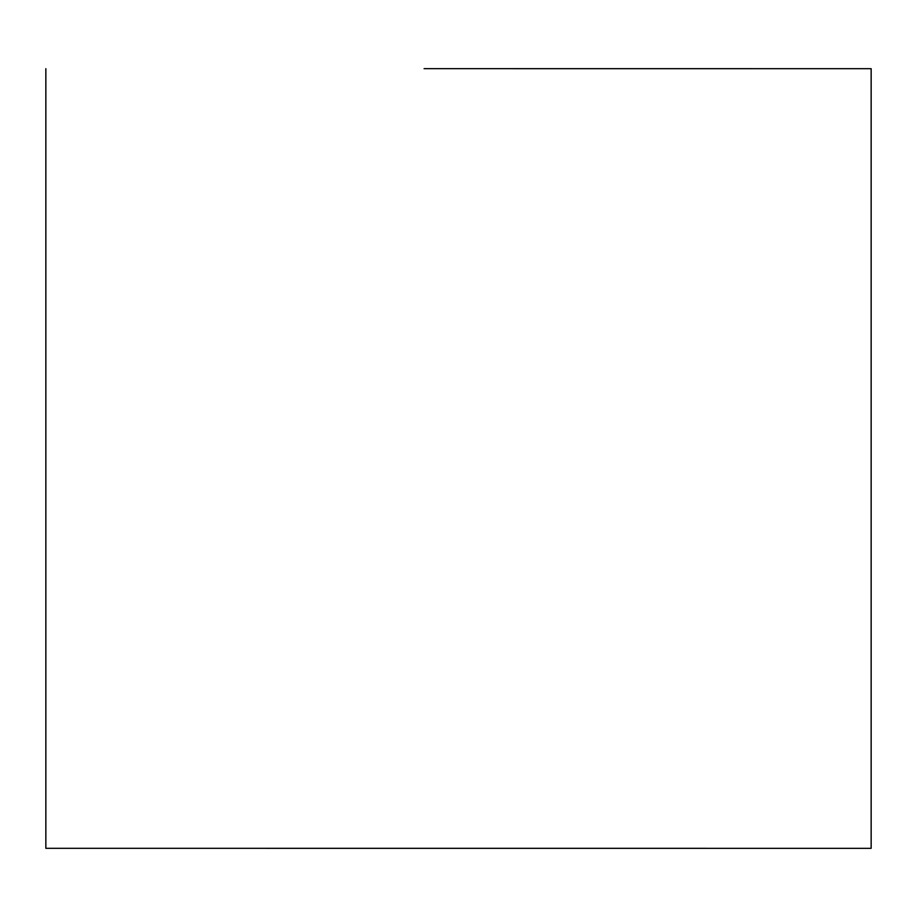 <?xml version="1.0" encoding="UTF-8"?>
<svg xmlns="http://www.w3.org/2000/svg" width="917" height="917" viewBox="0 0 917 917"><rect width="100%" height="100%" fill="white"/><g stroke="black" fill="none" stroke-linecap="round" stroke-linejoin="round"><path stroke-width="1.38" d="M871.15 109.1L871.15 75.733M871.15 110.842L871.15 848.328L45.85 848.317L871.15 848.328L871.15 68.683L424.09 68.672M45.85 848.317L45.85 68.683"/></g></svg>
